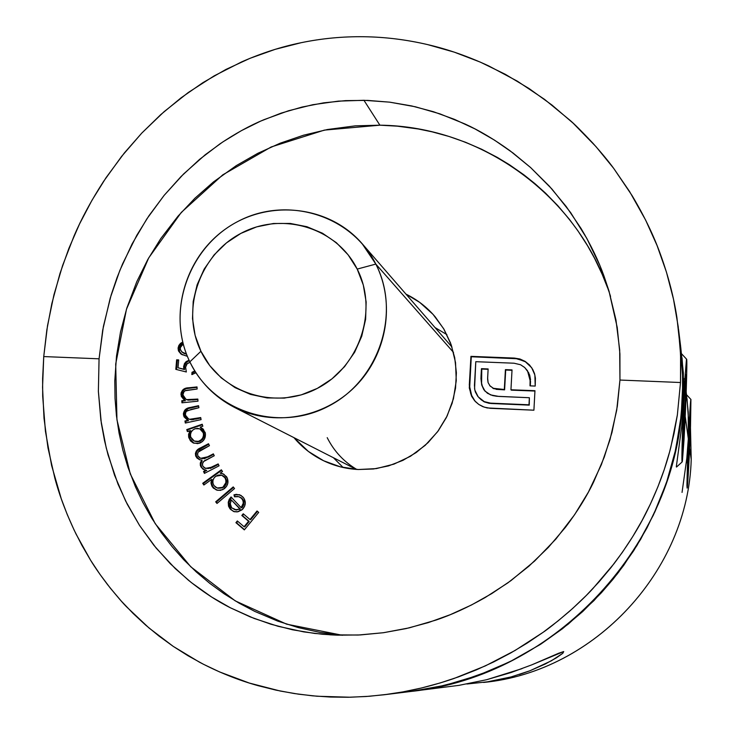 <?xml version="1.0" encoding="UTF-8"?>
<svg xmlns="http://www.w3.org/2000/svg" width="734" height="734" viewBox="0 0 734 734"><rect width="100%" height="100%" fill="white"/><g stroke="black" fill="none" stroke-linecap="round" stroke-linejoin="round"><path stroke-width="1.1" d="M388.57 694.19L369.413 696.263L350.329 697.227L317.198 696.245L298.637 694.19L280.388 691.061L249.276 683.042L219.659 671.959L203.437 664.261L187.977 655.728L173.233 646.379L159.14 636.176L145.727 625.166L133.157 613.496L121.349 601.137L110.284 588.09L100.007 574.41L90.585 560.216L81.988 545.49L74.207 530.26L67.28 514.635L61.225 498.652L51.619 465.539L45.425 431.262L42.691 396.259L42.618 378.652L43.737 356.568L99.062 358.816L98.374 391.433L100.87 420.123L106.265 448.079L114.541 475.182L125.652 501.047L139.561 525.471L156.177 548.105L175.298 568.621L191.271 582.53L211.649 597.045L230.384 607.789L250.23 616.899L270.938 624.239L292.545 629.79L314.748 633.451L337.438 635.176L360.376 634.938L383.423 632.717L406.086 628.588L428.454 622.56L450.346 614.652L471.512 604.972L491.817 593.558L510.91 580.658L534.609 561.06L555.904 539.031L574.548 514.782L588.411 492.101L601.366 464.668L609.991 439.712L616.716 410.159L619.955 380.047L680.501 382.515L677.344 415.114L674.032 433.546L669.656 451.74L664.288 469.448L657.893 486.826L650.471 503.882L642.048 520.534L632.68 536.682L622.368 552.326L611.128 567.419L599.109 581.778L586.292 595.457L572.676 608.458L558.189 620.817L543.032 632.369L527.232 643.067L510.791 652.93L493.743 661.912L476.302 669.903L458.447 676.913L440.088 682.978L421.49 687.997L402.737 691.933L384.047 694.777L366.046 696.511L348.2 697.263L330.594 697.052L312.656 695.841L294.261 693.538L276.03 690.144L258.019 685.657C238.357 680.189 218.842 672.372 199.465 662.187L173.233 646.379L148.993 627.974L127.046 607.284C123.514 603.908 117.045 596.393 107.641 584.723C100.182 574.878 94.521 566.731 90.64 560.299L76.07 534.113C66.638 514.534 59.564 495.89 54.848 478.192L47.985 447.905L44.003 418.206L42.554 387.286L43.737 356.568L47.508 325.703L53.949 294.774L62.564 265.625L74.015 236.045C81.456 218.622 91.31 200.391 103.595 181.362L121.624 156.379L141.754 133.12L164.086 111.678L188.234 92.539L214.108 75.896L241.807 61.812C261.799 53.05 281.562 46.682 301.087 42.719C322.079 38.407 343.099 36.416 364.147 36.737C385.093 37.021 406.223 39.645 427.537 44.581C447.547 49.187 467.962 56.307 488.78 65.95L517.378 81.19L544.545 99.365L569.859 120.165C573.942 123.56 581.622 131.23 592.889 143.176C601.898 153.287 608.825 161.673 613.679 168.352L632.075 195.574C644.259 216.025 653.71 235.568 660.407 254.23C668.224 275.7 673.72 296.793 676.904 317.501L680.225 347.879L680.813 363.33L680.501 382.515L677.363 414.93L670.83 447.272C665.747 467.402 658.288 487.679 648.452 508.093C639.92 526.012 628.432 544.555 614 563.721L592.806 588.696C587.2 594.852 579.309 602.486 569.144 611.606C556.216 622.533 547.5 629.451 543.013 632.378L514.984 650.526L485.284 665.931L453.924 678.519C431.473 686.152 409.691 691.373 388.57 694.19M610.55 296.426C578.924 196.198 481.825 126.239 379.891 125.184L363.945 100.292L389.58 102.145L415.389 106.779L439.95 113.871L464.943 123.963C479.229 130.45 494.276 139.387 510.075 150.791L530.645 167.581L549.39 186.216L566.198 206.511L581.062 228.485C590.971 245.101 598.614 260.983 604.009 276.112L608.972 290.994L617.221 327.41L619.918 353.834L619.955 380.047L617.331 406.269L611.982 432.436L604.275 457.117L593.641 481.981C586.686 496.514 577.337 511.58 565.575 527.168L548.289 547.481L528.884 566.217L507.809 582.915L485.211 597.522C467.732 607.431 451.272 614.964 435.831 620.12L409.251 627.854L383.423 632.717L358.21 635.038L329.823 634.818L336.989 635.158L322.354 634.249L303.757 631.891L278.039 626.285L254.157 618.45L230.384 607.789C216.805 600.972 202.841 591.806 188.482 580.282L170.288 563.694L153.947 545.38L139.506 525.388L127.239 504.194L117.954 484L108.036 454.841L104.54 440.712L101.329 423.234L98.374 391.305L99.062 358.816L103.356 326.602L111.146 295.013L117.009 277.718L122.615 263.8L136.781 235.339L148.91 215.805L164.141 195.363L181.014 176.564L199.575 159.379L219.805 143.965C235.275 133.56 249.991 125.459 263.974 119.679L288.535 110.751L312.767 104.714L338.365 101.127L363.945 100.292L379.891 125.184L355.329 125.844L327.456 129.514L303.537 135.212L280.232 143.176L257.799 153.323L236.385 165.563L213.466 181.931L194.914 198.244L177.995 216.191L160.783 238.568L147.791 259.524L136.799 281.645L126.863 307.986L120.532 331.841L116.504 356.109L114.798 380.698L115.018 398.25L116.449 415.774L119.073 433.143L122.89 450.263L127.9 467.108L135.432 486.77L142.956 502.616L151.599 517.947L161.287 532.581L172.004 546.527L183.711 559.703L196.317 571.988L209.814 583.383L224.118 593.797L239.128 603.155L254.854 611.45L277.791 621.138L298.243 627.588L320.134 632.433L342.439 635.286L286.636 624.166L235.238 600.871L190.739 566.758L155.223 523.681L130.276 473.861L116.945 419.775L115.697 364.018L126.477 309.216L148.708 257.9L181.298 212.41L222.76 174.848L271.185 146.965L324.382 130.111L379.891 125.184L397.433 126.175L418.279 128.982L432.06 131.826L449.006 136.46L465.567 142.277L481.724 149.286L497.331 157.406L509.378 164.7L523.874 174.811L534.921 183.628L545.454 193.06L557.877 205.74L569.364 219.292L577.841 230.715L587.549 245.725L594.522 258.221L602.219 274.388L607.559 287.765M446.887 334.631L435.023 327.557L446.887 334.631M405.975 294.123C417.325 299.665 427.096 307.262 435.28 316.932L443.987 329.272L450.529 342.962L454.695 357.614L456.383 372.826L455.53 388.176L452.153 403.241L446.336 417.6L438.253 430.84L428.115 442.593L416.224 452.529L402.902 460.374L388.525 465.906L373.496 468.98L358.247 469.521L340.448 466.861L323.611 460.75L308.381 451.438L293.921 437.629C302.041 447.3 311.785 454.933 323.153 460.53C334.19 465.888 345.888 468.879 358.247 469.521L376.322 468.604L393.965 464.127L410.48 456.273L425.225 445.327L437.602 431.72L447.125 415.994L453.428 398.764L456.264 380.717L455.53 362.55L451.263 344.98L443.648 328.694L432.996 314.317L419.729 302.399L405.975 294.123M233.219 486.917L234.541 488.55L216.998 503.469L215.686 501.827L233.219 486.917L215.686 501.827L216.998 503.469L234.541 488.55L233.219 486.917M211.539 479.467L203.868 485.018L202.712 483.302L221.356 469.806L222.521 471.522L220.209 473.191L223.815 474.182L227.384 478.183L227.834 483.201L226.549 486.367L222.732 489.679L217.833 490.358L213.438 488.183L211.878 486.082L211.025 483.321L211.539 479.467L210.988 482.761L211.814 485.954L216.457 490.028L220.448 490.376L224.182 488.807C228.237 485.358 229.026 481.321 226.567 476.715L222.769 473.714L220.209 473.191L222.521 471.522L221.356 469.806L202.712 483.302L203.868 485.018L211.539 479.467L212.218 479.706L211.539 479.467M200.703 417.563L201.079 419.628L185.317 423.041L184.95 420.986L187.766 420.371L183.995 416.793L183.381 413.416L185.161 409.691L187.656 408.232L198.556 405.682L198.923 407.719L187.188 410.719L185.72 412.279L185.408 415.086L187.234 418.178L189.5 419.307L200.703 417.563L190.583 419.453L188.574 418.995L185.408 415.086L185.427 413.049L186.454 411.288L191.409 409.352L198.923 407.719L198.556 405.682L190.445 407.443C185.766 408.021 183.436 410.563 183.463 415.086L187.766 420.371L184.95 420.986L185.317 423.041L201.079 419.628L200.703 417.563M197.841 399.067L197.987 401.168L181.931 402.81L181.793 400.709L184.665 400.415L181.307 396.406L181.059 392.965L183.234 389.442L185.885 388.249L197.006 386.928L197.143 389.011L185.051 390.745L183.234 392.598L182.894 394.864L184.372 398.167L186.675 399.608L197.841 399.067L187.565 399.819L185.996 399.342L182.894 394.864L184.041 391.451L185.803 390.424L197.143 389.011L197.006 386.928L188.739 387.781C184.023 387.827 181.426 390.112 180.959 394.635L184.665 400.415L181.793 400.709L181.931 402.81L197.987 401.168L197.841 399.067M186.344 371.982L175.811 369.349L176.637 359.816L178.692 359.926L178.013 367.771L183.803 369.193L184.335 363.871L186.078 361.669L189.069 360.201L186.207 361.559L184.528 363.504L183.61 366.578L183.803 369.193L178.013 367.771L178.692 359.926L176.637 359.816L175.811 369.349L186.344 371.982L185.592 367.202L186.344 371.982M195.987 372.78L191.813 374.569L192.005 372.294L194.822 370.936L192.005 372.294L191.813 374.569L195.987 372.78M190.069 362.312L187.243 363.55L185.592 367.202L186.922 363.881L190.069 362.312M187.381 356.339L180.94 353.99L178.591 351.109L178.087 348.503L178.821 345.503L182.711 342.053L180.5 343.365L178.885 345.393L178.114 347.98L178.362 350.485L181.381 354.293L187.381 356.339M190.207 430.583L187.372 431.564L186.766 429.583L202.226 424.243L202.832 426.225L200.171 427.142L203.29 429.151L205.502 434.023L204.483 438.95L202.373 441.602L197.822 443.639L193.014 442.841L190.427 440.84L188.647 436.996L188.629 434.115L190.207 430.583L188.546 434.656L188.877 437.932L193.693 443.143L199.437 443.235C204.245 441.125 206.144 437.51 205.153 432.381L200.171 427.142L202.832 426.225L202.226 424.243L186.766 429.583L187.372 431.564L190.913 430.886L190.207 430.583M218.172 463.916L219.071 465.806L204.428 473.393L203.529 471.503L206.052 470.191L203.043 469.219L200.74 466.631L200.263 463.191L202.015 460.145L199.905 459.833L196.978 458.071L195.629 455.796L195.4 453.465L196.207 451.236L198.171 449.291L208.511 443.731L209.447 445.666L198.171 452.107L197.501 454.007L197.923 455.952L199.767 457.97L202.4 458.658L206.373 457.456L213.355 453.86L214.264 455.741L203.713 461.484L202.345 463.952L202.731 466.035L204.474 467.962L208.447 468.558L218.172 463.916L211.961 467.127L205.437 468.43L202.731 466.035C202.052 462.888 203.391 460.75 206.768 459.631L214.264 455.741L213.355 453.86L207.63 456.832L200.556 458.346L197.923 455.952C197.134 452.979 198.318 450.933 201.465 449.814L209.447 445.666L208.511 443.731L200.538 447.878C196.373 449.575 194.831 452.456 195.923 456.53L199.409 459.677L202.015 460.145L200.547 462.209L200.272 465.209L203.043 469.219L206.052 470.191L203.529 471.503L204.428 473.393L219.071 465.806L218.172 463.916M241.798 507.836C244.459 504.836 244.615 501.79 242.275 498.698L241.633 498.487C243.972 501.579 243.816 504.634 241.156 507.644L241.798 507.836L241.156 507.644L243.293 503.102L242.954 500.597L241.633 498.487L239.431 496.946L237.385 496.413L234.504 496.79L233.963 494.844L236.357 494.331L241.018 495.422L243.963 498.285L245.33 503.129L244.523 506.478L242 509.818L237.972 511.781L233.568 511.497L229.907 508.69L228.531 506.157L228.237 502.295L229.201 499.404L231.045 496.973L241.156 507.644L231.045 496.973L228.237 502.295L230.531 509.414L234.082 511.671L237.229 511.892L242.559 509.304C246.092 505.175 246.202 501.065 242.899 496.973L239.449 494.698L233.963 494.844L234.504 496.79L238.733 496.67L242.275 498.698L238.733 496.67M257.038 510.974L258.707 512.405L244.33 529.884L235.917 522.672L237.33 520.947L244.073 526.728L248.578 521.259L241.825 515.488L243.238 513.772L249.991 519.544L257.038 510.974L249.991 519.544L243.238 513.772L241.825 515.488L248.578 521.259L244.073 526.728L237.33 520.947L235.917 522.672L244.33 529.884L258.707 512.405L257.038 510.974M475.54 401.727L471.567 396.176L475.375 401.562L478.797 404.452L474.65 400.764L471.567 396.176L469.301 387.937L470.944 356.357L514.314 358.073L519.956 358.999L525.14 361.385L529.453 364.89L532.719 369.386L534.499 373.542L535.407 378.12L535.205 386.075L530.012 385.855L530.159 377.707L528.746 372.89L524.737 367.56L520.571 364.743L514.029 363.211L475.788 361.688L474.568 388.635L475.329 391.901L477.733 396.296L481.247 399.846L484.091 401.59L490.569 403.14L528.994 404.792L529.37 397.727L496.734 396.277L492.578 395.543L487.495 393.314L483.825 389.681L481.706 384.937L480.944 378.57L481.449 368.67L488.138 368.945L487.605 379.065L488.092 382.588L490.083 386.011L493.487 388.323L504.313 389.497L505.414 369.642L512.029 369.908L510.947 389.772L534.958 390.699L533.912 410.196L487.183 407.939L482.761 406.608L478.797 404.452L484.174 407.122L490.284 408.306L533.912 410.196L534.958 390.699L510.947 389.772L512.029 369.908L505.414 369.642L504.313 389.497L493.487 388.323L490.083 386.011L488.092 382.588L487.633 377.872L488.138 368.945L481.449 368.67L481.009 376.423L481.706 384.937L484.899 391.048L490.578 394.901L498.845 396.433L529.37 397.727L528.994 404.792L490.569 403.14L484.33 401.7L478.192 396.846L474.806 390.057L474.448 385.277L475.788 361.688L514.029 363.211L520.571 364.743L524.562 367.395L527.48 370.707L530.269 381.074L530.012 385.855L535.205 386.075L534.875 375.001L531.655 367.642L525.14 361.385L514.314 358.073L470.944 356.357L469.301 385.066L471.898 396.525L469.301 385.066L470.944 356.357L514.314 358.073L525.14 361.385L531.7 367.716M343.136 467.503L333.401 457.713L343.136 467.503M411.435 691.391L445.189 685.262L478.173 675.335L509.956 661.71L540.123 644.571L568.254 624.111L593.971 600.605L616.936 574.355L636.837 545.711L653.407 515.057L666.435 482.807L675.748 449.382L681.253 415.242L682.895 380.836L680.657 346.613L682.877 379.239L682.583 397.47L681.29 414.912L676.647 445.18L672.628 462.31L667.637 479.183L661.71 495.744L654.829 511.983L640.599 539.426L623.735 565.318L612.945 579.365L601.412 592.733L582.741 611.523L562.538 628.671L541.031 643.984L514.396 659.471L490.56 670.527L461.695 680.803L436.391 687.244L411.086 691.428L436.391 687.244L461.695 680.803L490.56 670.527L514.396 659.471L541.031 643.984L562.538 628.671L582.741 611.523L601.412 592.733L618.432 572.419L633.699 550.711L647.021 527.847L658.389 503.9L667.637 479.183L674.757 453.768L680.28 423.601L682.583 397.47C678.583 543.472 555.656 676.271 411.435 691.391L384.405 694.731M680.757 347.476L683.354 372.918L683.473 403.856L681.712 426.527L676.308 466.824L681.712 426.527L683.473 403.856L682.583 397.47L682.501 367.872L680.565 345.852L682.675 371.56L682.583 397.47L683.473 403.856L683.73 382.175L682.033 357.843M680.501 382.515L619.955 380.047L619.689 349.916L615.964 319.941L608.835 290.526L599.889 265.543L586.778 238.33L570.694 212.677L551.922 189.023L530.563 167.499L513.103 153.057L494.496 140.13L475.008 128.927L454.557 119.394L433.399 111.706L411.737 105.953L389.754 102.164L367.642 100.393L345.521 100.622L323.621 102.852L302.05 107.054L281.049 113.155L260.671 121.11L241.312 130.698L222.815 141.937L205.263 154.727L183.592 173.976L164.086 195.428L146.883 218.842L132.102 243.917L119.835 270.451L110.219 298.096L102.714 330.043L99.062 358.816L43.737 356.568L46.838 329.942L51.848 303.537L59.986 273.461L68.886 248.386L79.566 223.907L91.952 200.327L106.045 177.683L124.367 152.938L141.754 133.12L160.774 114.605L181.142 97.769L202.951 82.621L225.907 69.455L250.037 58.307L275.195 49.343L301.087 42.719C321.795 38.425 342.815 36.434 364.147 36.737C385.368 37.049 406.498 39.673 427.537 44.581L454.172 52.114L480.229 62.087L505.295 74.299L529.196 88.621L551.94 105.026L573.162 123.202L596.026 146.672L613.743 168.435L629.616 191.583L645.636 220.09L657.068 245.541L666.417 272.03L673.482 299.151L678.225 326.768L680.574 354.595L680.501 382.515M182.289 354.816L179.757 352.384L178.922 347.76L178.206 347.356L178.922 347.76L182.876 342.705M182.858 342.714L182.215 343.062M181.876 343.273L179.536 345.916L178.83 349.678M179.307 351.503L182.307 354.825M184.785 353.715L183.454 353.054M186.464 354.017L182.656 352.595L180.408 349.861L180.234 347.604L183.234 344.072L180.784 346.173L180.215 349.118L181.738 351.88L186.464 354.017M183.032 352.825L186.564 354.274M176.545 369.532L177.362 360.201L176.637 359.816L178.665 360.275L177.362 360.201L176.545 369.532M184.564 365.578L184.509 369.569L178.013 367.771L184.509 369.569L183.803 369.193L184.509 369.569L184.326 366.954L183.61 366.578L184.326 366.954L186.234 362.578L189.17 360.743M192.721 372.67L192.556 374.459L192.703 372.67L192.005 372.294L192.703 372.67L195.116 371.688M194.262 372.239L193.492 372.514M187.785 361.357L185.895 362.954M181.702 393.727L182.803 398.351L185.372 400.755L182.5 401.048L182.619 402.737L182.5 401.048L181.793 400.709L185.372 400.755L181.674 394.984C182.142 390.47 184.729 388.185 189.445 388.139L188.739 387.781L197.033 387.35L186.564 388.607M186.032 399.351L188.271 400.158L197.868 399.47L192.611 400.012M187.381 399.947L186.684 399.663M185.73 388.855L183.463 390.204M184.225 412.912L184.711 417.105L188.482 420.683L185.656 421.298L185.95 422.903L185.656 421.298L184.95 420.986L188.482 420.683L184.179 415.398C184.151 410.893 186.473 408.343 191.152 407.774L190.445 407.443L198.639 406.141L188.372 408.554L184.83 411.361M188.61 419.013L191.29 419.765L200.786 418.013L195.593 419.142M193.895 419.481L191.95 419.747M187.932 431.372L186.766 429.583L187.473 429.876L202.373 424.738L187.473 429.876L187.932 431.372M200.868 427.445L200.171 427.142L200.868 427.445M189.335 434.409L190.207 439.758L194.033 443.272L188.877 437.932L189.583 438.216L189.335 434.409L190.913 430.886L189.913 432.574M200.364 429.069L203.557 432.078M194.308 441.07L199.584 441.464C203.245 439.813 204.703 437.024 203.96 433.106L199.767 428.812L203.272 432.812C204.015 436.739 202.547 439.528 198.886 441.18L199.565 441.473M204.217 434.335L203.933 436.987M202.382 439.611L200.584 441.024M198.336 441.767L194.905 441.308M199.584 441.464L194.253 441.042L190.748 437.115C189.941 433.143 191.409 430.344 195.143 428.739L199.767 428.812M203.272 432.812L201.822 430.289L200.107 428.968L197.657 428.335L195.143 428.739L192.868 429.986L191.225 432.032L190.455 434.537L190.748 437.115L191.95 439.354L193.923 440.905L196.363 441.529L198.886 441.18L201.391 439.638L202.749 437.859L203.52 435.372L203.272 432.812M204.887 473.155L203.529 471.503L206.74 470.439L206.052 470.191L206.74 470.439L204.217 471.751L204.887 473.155M200.933 465.2L201.868 467.65L204.483 469.852L203.043 469.219L200.74 466.631L201.437 466.888L200.896 463.943L202.116 461.071M199.749 459.787L196.62 456.787C195.528 452.722 197.07 449.841 201.226 448.153L200.538 447.878L201.226 448.153L208.759 444.244L197.758 450.474M200.556 458.346L208.318 457.089L207.63 456.832L208.318 457.089L213.594 454.355L204.08 458.814M205.492 468.448L212.649 467.384L211.961 467.127L212.649 467.384L218.402 464.402L210.208 468.476M196.345 452.649L196.217 455.686L198.675 459.19M201.602 461.787L200.96 463.438M204.236 484.752L202.712 483.302L203.401 483.532L221.686 470.301L203.401 483.532L204.236 484.752M220.879 473.439L223.099 473.843L220.879 473.439M216.805 490.129L212.383 486.899L213.062 487.128L211.713 483.55L212.218 479.706L211.713 483.55L212.163 485.431L214.117 488.413L216.301 489.927M222.723 475.623L224.833 477.063M217.246 488.027L223.714 487.238C226.778 484.559 227.384 481.449 225.531 477.926L221.659 475.219L224.87 477.687C226.723 481.22 226.118 484.33 223.053 487.009L223.705 487.248M226.136 479.027L226.494 482.908L224.558 486.514M222.595 487.899L217.723 488.183M223.714 487.238L217.154 487.991L213.952 485.55C212.016 481.99 212.631 478.889 215.796 476.228L221.659 475.219M224.87 477.687L222.723 475.715L220.677 474.962L218.117 475.091L215.796 476.228L213.952 478.109L212.943 480.55L212.924 483.174L213.952 485.55L215.778 487.339L218.154 488.229L220.705 488.101L223.053 487.009L225.833 482.678L225.852 480.064L224.87 477.687M217.301 503.212L215.686 501.827L216.356 502.028L233.586 487.376L216.356 502.028L217.301 503.212M237.174 494.532L234.614 495.055L235.063 496.661L233.963 494.844L239.77 494.808M229.999 508.084L231.861 510.258L234.394 511.754L230.531 509.414L231.192 509.607L228.898 502.506L228.237 502.295L228.898 502.506L231.467 497.423L229.036 501.753L229.192 506.359M242.615 506.873L243.275 505.763M243.752 504.46L243.936 503.157M243.789 501.469L242.679 499.157M241.715 498.166L241.082 497.698M240.119 497.175L239.495 496.927M235.192 509.781L240.339 508.992L231.32 499.955L240.339 508.992L231.32 499.955L230.201 504.093L231.568 507.478L230.164 503.478L231.32 499.955L239.697 508.79L236.577 510.029L231.972 507.946L234.816 509.671L236.908 509.8L239.697 508.79L240.339 508.992L239.256 509.515M234.678 509.635L236.577 510.029M244.514 529.654L235.917 522.672L236.568 522.847L237.798 521.351L236.568 522.847L244.514 529.654M244.716 526.902L244.073 526.728L244.716 526.902L249.211 521.443L241.825 515.488L242.468 515.672L243.706 514.167L242.468 515.672L249.211 521.443L244.716 526.902M250.624 519.718L249.991 519.544L250.624 519.718L257.496 511.369L250.624 519.718M530.526 381.414L530.287 385.864L530.526 381.441L527.48 370.707M479.174 397.947L483.825 401.636L489.046 403.315L529.251 405.131L529.37 397.727L529.251 405.131L490.853 403.48M485.064 391.222L481.706 384.937L481.009 376.423L481.449 368.67L488.119 369.321L481.77 369.064L481.587 383.212L482.559 386.956L485.073 391.231M489.633 385.515L493.789 388.681L504.607 389.855L505.414 369.642L512.011 370.285L505.708 370.028L504.607 389.855L496.083 389.332M511.222 390.139L534.939 391.048L511.222 390.139M531.737 367.762L525.397 361.789L517.442 358.752L471.283 356.761L469.641 388.295L470.769 393.901L474.99 401.113M493.789 388.681L492.826 388.249M489.211 403.333L484.394 401.92M529.636 374.826L530.544 379.762M685.519 409.104L684.804 424.793M689.887 442.244L689.309 454.878M686.189 391.864L688.208 411.976L688.336 438.804L685.29 416.903L688.336 438.804L686.813 458.273L682.051 492.404L686.813 458.273L688.336 438.804L688.538 420.05L687.024 398.645M411.737 691.355L458.943 685.363L486.679 679.702L511.139 672.5L531.792 664.848L563.712 651.563L562.822 653.278L551.399 660.784L529.948 670.766L511.038 676.95L489.11 681.647L466.879 684.015M531.792 664.848L558.657 653.242L563.712 651.563L562.822 653.278L556.409 657.82L545.234 664.041L529.948 670.766L519.562 674.427M458.943 685.363L486.679 679.702L522.03 668.637M511.038 676.95L485.596 682.207C595.439 670.592 688.162 570.419 691.217 459.493C688.171 571.144 594.237 671.748 483.614 682.446L483.651 682.446M691.217 459.493L689.685 448.52L691.217 459.493L690.465 427.592L691.217 459.493M689.887 442.162L689.318 454.796M685.528 409.012L684.813 424.702M687.474 462.374L686.29 462.796L687.474 462.374L686.932 485.55L687.134 488.055L687.62 483.825L690.52 425.876C689.584 453.016 687.657 488.358 687.107 488.101L687.474 462.374C688.437 434.088 690.465 397.635 690.942 399.461L687.474 462.374M690.52 425.876L690.923 399.461L690.52 425.876M690.116 412.893L690.556 416.683L687.96 474.256L687.474 471.375L688.556 440.382L690.116 412.893L690.556 416.683L689.896 416.655L690.556 416.683L689.483 447.052L688.327 447.006L689.483 447.052L687.96 474.256L687.474 471.375L688.556 440.382L690.116 412.893M684.859 379.331L683.62 378.524L684.859 379.331L681.923 457.438L682.391 461.154L683.969 440.565L682.198 461.888C681.207 465.017 682.923 411.407 684.859 379.331L686.611 359.201C687.483 358.596 685.813 409.508 683.969 440.565L686.785 369.927L686.437 359.587L684.859 379.331M686.226 379.579L683.198 446.079L682.547 442.207L683.767 405.985L685.629 374.496L686.226 379.579L685.015 414.949L683.473 414.884L685.015 414.949L683.198 446.079L682.547 442.207L683.767 405.985L685.629 374.496L686.226 379.579L685.327 379.542L686.226 379.579M375.826 264.084L357.201 269.084C378.441 310.354 359.761 366.688 317.336 388.378C275.222 410.701 220.64 392.901 200.933 351.256L189.84 361.853C213.209 411.416 278.186 432.785 328.419 406.232C379.01 380.414 401.232 313.198 375.826 264.084C395.608 302.986 387.157 354.339 355.375 386.341C323.685 418.435 272.846 427.032 234.274 407.297C214.512 396.984 199.694 381.836 189.84 361.853C167.792 316.593 184.317 257.203 226.604 228.265C268.626 198.951 329.126 205.419 362.082 243.615L375.826 264.084L453.529 352.439L375.826 264.084C351.173 214.576 286.232 195.29 237.302 221.769C188.005 247.523 165.746 312.666 189.84 361.853L200.933 351.256L209.759 365.624L221.273 377.9L235.027 387.625L250.514 394.397L267.139 397.938L284.269 398.112L301.215 394.892L317.336 388.378L331.979 378.845L344.576 366.642L354.632 352.256L361.734 336.255L365.624 319.262L366.147 301.958L363.302 285.012L357.201 269.084L348.099 254.799L336.356 242.688L322.446 233.21L306.913 226.714L290.343 223.448L273.378 223.503L256.661 226.87L240.825 233.421L226.457 242.89L214.089 254.918L204.19 269.066L197.134 284.783L193.189 301.5L192.501 318.574L195.116 335.374L200.933 351.256C180.61 309.941 199.318 255.074 240.825 233.421C282.021 211.153 336.576 227.485 357.201 269.084L375.826 264.084M356.742 469.439C343.796 461.714 333.952 451.126 327.208 437.657M609.284 292.031L608.972 290.994M678.546 329.364L680.657 346.613M686.106 394.25L690.942 399.461M676.5 467.044L682.189 461.897M681.528 353.742L686.602 359.201M234.274 407.297L356.403 469.411M362.082 243.615L451.961 347.044"/></g></svg>
